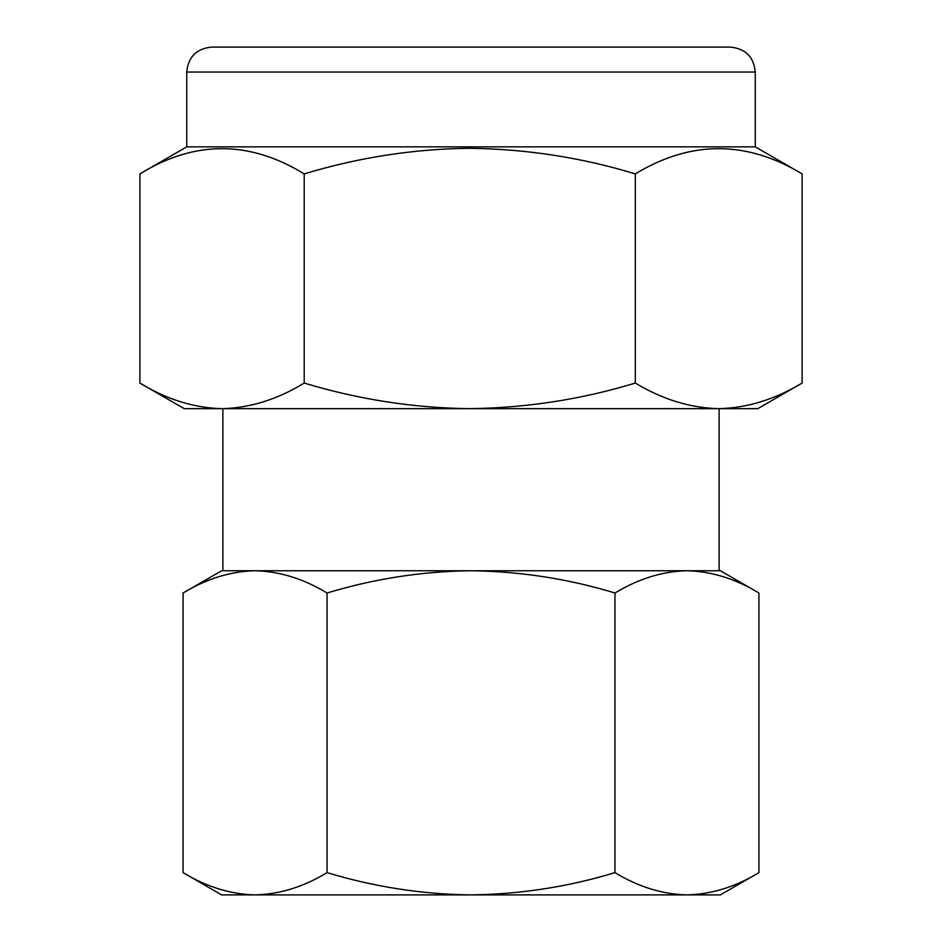 <?xml version="1.0" encoding="UTF-8"?>
<svg xmlns="http://www.w3.org/2000/svg" width="942" height="942" viewBox="0 0 942 942"><rect width="100%" height="100%" fill="white"/><g stroke="black" fill="none" stroke-linecap="round" stroke-linejoin="round"><path stroke-width="1.41" d="M186.74 72.039C188.212 56.897 196.525 48.584 211.667 47.1L730.333 47.1C745.475 48.584 753.788 56.897 755.26 72.039L186.74 72.039L186.74 146.846L139.887 173.893C194.523 140.252 249.289 140.252 304.207 173.893C358.502 157.455 413.679 148.918 469.764 148.283C526.554 149.036 581.744 157.573 635.32 173.893C690.78 140.252 746.382 140.252 802.113 173.893L755.26 146.846L186.74 146.846M718.722 408.663L757.757 408.663L802.113 383.053C774.889 399.455 747.088 407.992 718.711 408.663C690.286 407.968 662.485 399.432 635.32 383.053C581.744 399.373 526.554 407.91 469.764 408.663C413.679 408.016 358.502 399.479 304.207 383.053C277.372 399.455 249.995 407.992 222.041 408.663L222.041 408.663C194.028 407.968 166.652 399.432 139.887 383.053L139.887 173.893M719.111 408.663L719.111 570.746L686.942 570.746C711.493 571.335 735.478 578.765 758.922 593.013L758.922 872.633C735.431 886.893 711.434 894.323 686.942 894.9L221.653 894.9L183.078 872.633L183.078 593.013C206.569 578.753 230.566 571.323 255.058 570.746L222.889 570.746L222.889 408.663M758.922 872.633L720.347 894.9L686.942 894.9C662.403 894.299 638.405 886.881 614.961 872.633L614.961 593.013C638.464 578.753 662.462 571.323 686.942 570.746L471 570.746C520.384 571.394 568.379 578.812 614.961 593.013M758.922 593.013L720.347 570.746L686.942 570.746M255.058 570.746C279.597 571.335 303.595 578.765 327.039 593.013C374.245 578.718 422.24 571.299 471 570.746L221.653 570.746L183.078 593.013M614.961 872.633C568.379 886.822 520.384 894.252 471 894.9C422.24 894.347 374.245 886.917 327.039 872.633L327.039 593.013M327.039 872.633C303.536 886.893 279.538 894.323 255.058 894.9C230.507 894.299 206.522 886.881 183.078 872.633M802.113 383.053L802.113 173.893M635.32 383.053L635.32 173.893M304.207 383.053L304.207 173.893M718.711 408.663L184.243 408.663L139.887 383.053M755.26 72.039L755.26 146.846"/></g></svg>
